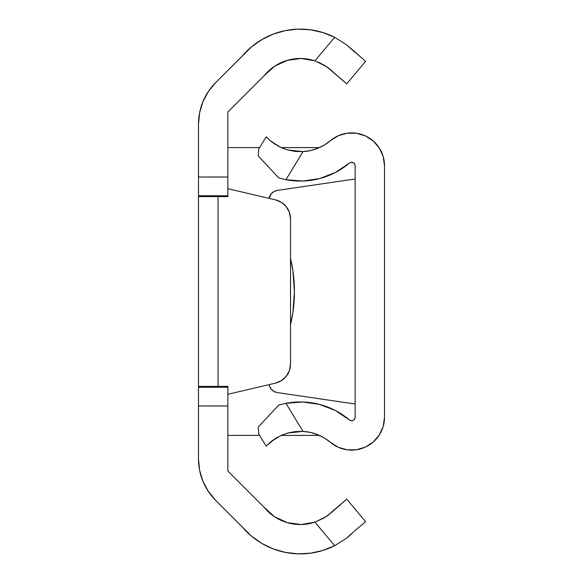 <?xml version="1.0" encoding="UTF-8"?>
<svg xmlns="http://www.w3.org/2000/svg" width="583" height="583" viewBox="0 0 583 583"><rect width="100%" height="100%" fill="white"/><g stroke="black" fill="none" stroke-linecap="round" stroke-linejoin="round"><path stroke-width="0.87" d="M332.215 71.119L324.447 65.223L314.929 60.836A46.604 46.604 0 0 0 264.252 75.564L227.858 111.958L227.858 196.566L227.858 195.764L198.49 195.764L198.49 196.566L198.49 124.121L198.49 177.021L227.858 177.021L227.858 111.958L264.252 75.564L274.629 66.2L287.31 60.34L301.156 58.497L314.929 60.836L334.657 37.319L322.953 32.568L310.615 29.82L298 29.15L285.444 30.586L273.296 34.076L261.898 39.542L251.564 46.815L215.695 82.582L208.393 91.487L202.964 101.646L199.619 112.665L198.49 124.121A58.745 58.745 0 0 1 215.695 82.582L242.579 55.698A75.972 75.972 0 0 1 334.657 37.319L346.36 44.658L355.353 52.718L346.368 44.665L334.657 37.319L314.929 60.836L326.429 66.491L346.747 83.843L328.098 67.679L318.959 62.381M227.858 387.236L227.858 471.042L264.252 507.436L227.858 471.042L227.858 405.979L198.49 405.979L198.49 386.434L198.49 387.236L227.858 387.236M261.898 39.542L254.407 44.548M207.876 490.733L215.695 500.418A58.745 58.745 0 0 1 198.49 458.879L198.49 405.979L198.49 458.879L199.619 470.335L202.964 481.354L208.393 491.513M198.49 386.398L198.49 196.602L198.49 405.979L227.858 405.979L227.858 386.398L198.49 386.398M208.386 91.495L207.876 92.267M351.257 48.732L365.628 61.339L346.747 83.843L365.628 61.339L346.36 44.658L334.657 37.319M314.929 522.164A46.604 46.604 0 0 1 264.252 507.436L274.629 516.8L287.31 522.66L301.156 524.503L314.929 522.164L334.657 545.681L346.36 538.342L355.353 530.282L346.368 538.335L334.657 545.681A75.972 75.972 0 0 1 242.579 527.302L215.695 500.418L251.564 536.185L261.898 543.458L273.296 548.924L285.444 552.414L298 553.85L310.615 553.18L322.953 550.432L334.657 545.681L314.929 522.164L326.422 516.516L346.747 499.157L365.628 521.661L355.353 530.282L365.628 521.661L346.747 499.157L332.215 511.881L324.447 517.777L314.929 522.164M208.16 491.17L209.516 493.145M201.718 478.089L202.593 480.443M227.858 435.421L259.639 435.421L227.858 435.421M281.174 435.421L319.455 435.421L281.174 435.421M201.667 105.071L200.763 107.942M203.431 100.546L202.593 102.557M209.516 89.855L208.16 91.83M227.858 147.579L259.639 147.579M281.174 147.579L319.455 147.579M346.36 538.335L334.657 545.681L346.368 538.335L355.324 530.304M328.098 515.321L335.057 508.974M351.236 534.29L347.475 537.475M346.411 44.702L346.783 44.986M275.409 199.845A19.582 19.582 0 0 1 290.523 218.909A19.582 19.582 0 0 0 275.409 199.845L227.858 188.703L275.409 199.845L281.429 202.374L286.282 206.746L289.43 212.467L290.523 218.909L290.523 364.091L289.43 370.533L286.282 376.254L281.429 380.626L275.409 383.155L227.858 394.297L275.409 383.155A19.582 19.582 0 0 0 290.523 364.091L290.523 218.909L290.523 364.091A19.582 19.582 0 0 1 275.409 383.155M218.071 386.398L218.071 196.602L218.071 386.398M198.49 177.021L198.49 196.602L227.858 196.602L227.858 177.021L198.49 177.021M317.626 148.352A46.604 46.604 0 0 0 330.408 140.671A32.874 32.874 0 0 1 384.51 165.761L384.51 417.239A32.874 32.874 0 0 1 330.408 442.329A46.604 46.604 0 0 0 317.626 434.641M266.97 445.354L275.57 438.423L282.944 434.663M268.362 443.984L267.91 444.414M287.652 433.06L303.014 431.384A46.604 46.604 0 0 1 330.408 442.329L338.293 447.278L347.249 449.814L356.556 449.733L365.468 447.052L373.273 441.98L379.344 434.925L383.191 426.45L384.51 417.239L384.51 165.761L383.191 156.55L379.344 148.075L373.273 141.02L365.468 135.948L356.556 133.267L347.249 133.186L338.293 135.722L330.408 140.671A46.604 46.604 0 0 1 303.014 151.616A46.604 46.604 0 0 0 317.575 148.374L310.44 150.574L303.014 151.616L295.158 151.405L287.652 149.94L281.021 147.514L271.372 141.618L275.57 144.577M324.316 437.964L317.604 434.634A46.604 46.604 0 0 0 303.014 431.384L310.44 432.426L317.604 434.634L324.316 437.964L330.408 442.329M273.821 439.575L271.372 441.382L281.035 435.486L287.674 433.052L295.166 431.595L303.014 431.384L310.44 432.426M272.232 412.057L258.211 427.091L258.823 434.087L266.176 446.184L268.464 443.889L266.176 446.184L258.823 434.087L258.211 427.091L278.761 405.061L285.947 403.305A75.972 75.972 0 0 1 349.377 419.906A75.972 75.972 0 0 0 349.363 419.891L335.327 410.49L319.542 404.413L302.803 401.978L285.947 403.305L303.014 431.384L285.947 403.305L278.761 405.061L272.232 412.057L278.761 405.061M353.109 420.409L354.588 419.119L355.142 417.239L355.142 165.761L355.142 417.239A3.498 3.498 0 0 1 349.377 419.906L351.17 420.7L353.109 420.409L351.17 420.7M351.17 162.3L349.377 163.094A75.972 75.972 0 0 1 285.947 179.695L302.803 181.022L319.542 178.587L335.327 172.51L349.377 163.094A3.498 3.498 0 0 1 355.142 165.761L354.588 163.881L353.109 162.591L351.17 162.3L353.109 162.591M310.44 150.574L303.014 151.616L285.947 179.695L278.761 177.939L258.211 155.909L258.823 148.913L266.176 136.816L266.905 137.581M281.028 147.514L284.898 149.066M266.752 137.428L271.379 141.625L266.176 136.816L258.823 148.913L258.211 155.909L272.232 170.943M382.718 155.063L379.344 148.075M324.316 145.036L317.604 148.366L324.316 145.036L330.408 140.671M274.068 191.508A9.787 9.787 0 0 0 274.054 191.516L271.365 193.694A9.787 9.787 0 0 0 269.135 198.373L271.365 193.694L270.067 195.611M290.523 258.342L292.906 270.694L290.523 258.342A142.288 142.288 0 0 1 290.523 324.651A142.288 142.288 0 0 0 290.523 258.349M338.293 447.278L347.249 449.814L356.556 449.733M379.344 434.925L383.191 426.45M356.556 133.267L347.249 133.186L338.293 135.722M271.372 441.382L269.761 442.716M277.268 437.403L275.555 438.423M279.031 146.544L269.761 140.284M274.418 143.833L275.548 144.569M281.035 435.486L287.674 433.052L303.014 431.384M268.464 443.889L269.769 442.716M278.761 177.939L285.947 179.695L303.014 151.616L287.652 149.94L281.021 147.514M266.744 137.413L266.176 136.816M274.061 191.516L277.348 190.408L355.142 178.988L277.348 190.408A9.787 9.787 0 0 0 269.135 198.373M274.061 391.485L277.348 392.592L355.142 404.012L277.348 392.592A9.787 9.787 0 0 1 269.135 384.627L269.594 386.318A9.787 9.787 0 0 0 274.061 391.485L271.365 389.306L269.594 386.318M290.523 324.658L292.906 312.306L294.437 291.5L292.906 270.694"/></g></svg>
